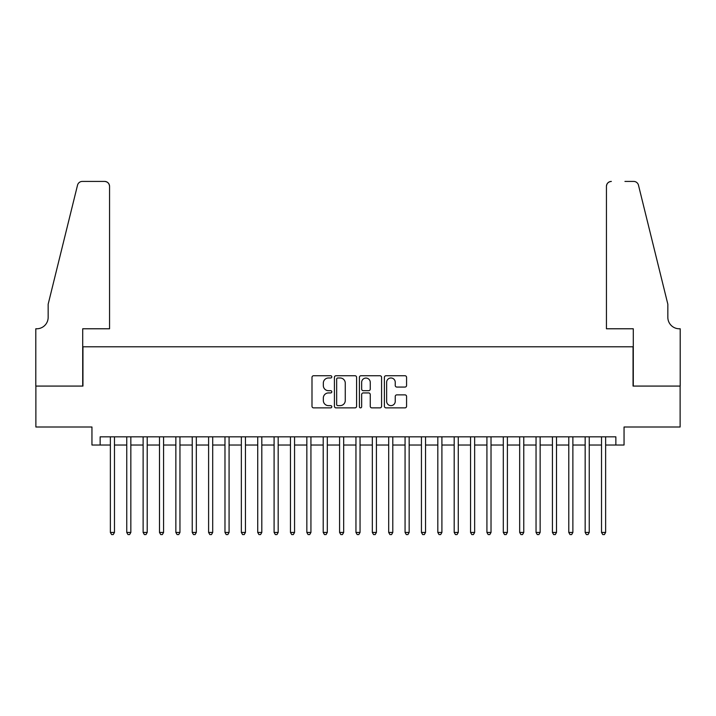 <?xml version="1.0" encoding="UTF-8"?>
<svg xmlns="http://www.w3.org/2000/svg" width="716" height="716" viewBox="0 0 716 716"><rect width="100%" height="100%" fill="white"/><g stroke="black" fill="none" stroke-linecap="round" stroke-linejoin="round"><path stroke-width="1.07" d="M331.803 376.867A1.128 1.128 0 0 0 330.685 375.739L313.608 375.739A1.611 1.611 0 0 0 311.997 377.341L311.997 406.267A1.611 1.611 0 0 0 313.608 407.878L330.685 407.878A1.128 1.128 0 0 0 331.803 406.751A1.128 1.128 0 0 0 330.685 405.632L328.474 405.632A5.146 5.146 0 0 1 323.328 400.486L323.328 398.078A5.146 5.146 0 0 1 328.474 392.932L330.685 392.932A1.128 1.128 0 0 0 331.803 391.804A1.128 1.128 0 0 0 330.685 390.685L328.474 390.685A5.146 5.146 0 0 1 323.328 385.539L323.328 383.132A5.146 5.146 0 0 1 328.474 377.985L330.685 377.985A1.128 1.128 0 0 0 331.803 376.867M404.961 387.07A1.611 1.611 0 0 0 406.572 385.459L406.572 377.341A1.611 1.611 0 0 0 404.961 375.739L386.005 375.739A1.611 1.611 0 0 0 384.394 377.341L384.394 406.267A1.611 1.611 0 0 0 386.005 407.878L404.961 407.878A1.611 1.611 0 0 0 406.572 406.267L406.572 396.467A1.611 1.611 0 0 0 404.961 394.865L396.852 394.865A1.611 1.611 0 0 0 395.241 396.467L395.241 401.327A4.296 4.296 0 0 1 390.945 405.632A4.296 4.296 0 0 1 386.649 401.327L386.649 382.29A4.296 4.296 0 0 1 390.945 377.985A4.296 4.296 0 0 1 395.241 382.29L395.241 385.459A1.611 1.611 0 0 0 396.852 387.07L404.961 387.07M100.142 445.021L100.142 436.832L615.858 436.832L615.858 445.021L624.048 445.021L624.048 427.005L680.119 427.005L680.119 386.076L633.051 386.076L633.051 346.786L82.949 346.786L82.949 386.076L35.881 386.076L35.881 427.005L91.952 427.005L91.952 445.021L110.371 445.021M356.595 377.341A1.611 1.611 0 0 0 354.984 375.739L336.028 375.739A1.611 1.611 0 0 0 334.417 377.341L334.417 406.267A1.611 1.611 0 0 0 336.028 407.878L354.984 407.878A1.611 1.611 0 0 0 356.595 406.267L356.595 377.341M361.016 375.739L379.972 375.739A1.611 1.611 0 0 1 381.583 377.341L381.583 406.267A1.611 1.611 0 0 1 379.972 407.878L371.864 407.878A1.611 1.611 0 0 1 370.253 406.267L370.253 394.543A1.611 1.611 0 0 0 368.65 392.932L363.263 392.932A1.611 1.611 0 0 0 361.652 394.543L361.652 406.751A1.128 1.128 0 0 1 360.533 407.878A1.128 1.128 0 0 1 359.405 406.751L359.405 377.341A1.611 1.611 0 0 1 361.016 375.739M114.471 445.021L126.75 445.021M130.84 445.021L143.119 445.021M147.21 445.021L159.489 445.021M163.579 445.021L175.859 445.021M179.958 445.021L192.237 445.021M196.327 445.021L208.607 445.021M212.697 445.021L224.976 445.021M229.075 445.021L241.346 445.021M245.445 445.021L257.724 445.021M261.814 445.021L274.094 445.021M278.184 445.021L290.463 445.021M294.562 445.021L306.842 445.021M310.932 445.021L323.211 445.021M327.301 445.021L339.581 445.021M343.671 445.021L355.95 445.021M360.05 445.021L372.329 445.021M376.419 445.021L388.699 445.021M392.789 445.021L405.068 445.021M409.158 445.021L421.438 445.021M425.537 445.021L437.816 445.021M441.906 445.021L454.186 445.021M458.276 445.021L470.555 445.021M474.654 445.021L486.925 445.021M491.024 445.021L503.303 445.021M507.393 445.021L519.673 445.021M523.763 445.021L536.042 445.021M540.141 445.021L552.421 445.021M556.511 445.021L568.79 445.021M572.881 445.021L585.16 445.021M589.25 445.021L601.529 445.021M605.629 445.021L615.858 445.021M337.791 377.985A1.128 1.128 0 0 0 336.663 379.113L336.663 404.504A1.128 1.128 0 0 0 337.791 405.632L340.118 405.632A5.146 5.146 0 0 0 345.264 400.486L345.264 383.132A5.146 5.146 0 0 0 340.118 377.985L337.791 377.985M370.253 382.371A4.296 4.296 0 0 0 365.957 378.066A4.296 4.296 0 0 0 361.652 382.371L361.652 389.074A1.611 1.611 0 0 0 363.263 390.685L368.65 390.685A1.611 1.611 0 0 0 370.253 389.074L370.253 382.371M114.471 436.832L114.471 532.444L110.371 532.444L110.371 436.832M114.471 532.444L113.235 534.575L111.607 534.575L110.371 532.444M109.557 328.778L109.557 186.339A4.914 4.914 0 0 0 104.643 181.425L82.295 181.425A4.914 4.914 0 0 0 77.525 185.167L48.16 304.219L48.16 317.313A11.456 11.456 0 0 1 36.704 328.778L35.8 328.778L35.8 386.076L82.707 386.076L82.707 328.778L109.557 328.778L109.557 186.339C109.244 183.377 107.606 181.739 104.643 181.425L91.057 181.425M77.525 185.167C78.778 182.473 78.778 182.473 77.525 185.167C78.778 182.473 78.778 182.473 77.525 185.167M48.16 317.313A11.456 11.456 0 0 1 36.704 328.778M606.443 328.778L606.443 186.339L606.443 328.778L633.293 328.778L633.293 386.076L680.2 386.076L680.2 328.778L679.296 328.778A11.456 11.456 0 0 1 667.84 317.313A11.456 11.456 0 0 0 679.296 328.778M658.836 267.712L638.475 185.167L667.84 304.219L667.84 317.313M624.943 181.425L633.705 181.425A4.914 4.914 0 0 1 638.475 185.167C637.222 182.473 637.222 182.473 638.475 185.167C637.222 182.473 637.222 182.473 638.475 185.167M611.357 181.425A4.914 4.914 0 0 0 606.443 186.339C606.756 183.377 608.394 181.739 611.357 181.425M130.84 436.832L130.84 532.444L126.75 532.444L126.75 436.832M130.84 532.444L129.614 534.575L127.976 534.575L126.75 532.444M147.21 436.832L147.21 532.444L143.119 532.444L143.119 436.832M147.21 532.444L145.983 534.575L144.346 534.575L143.119 532.444M163.579 436.832L163.579 532.444L159.489 532.444L159.489 436.832M163.579 532.444L162.353 534.575L160.715 534.575L159.489 532.444M179.958 436.832L179.958 532.444L175.859 532.444L175.859 436.832M179.958 532.444L178.731 534.575L177.094 534.575L175.859 532.444M196.327 436.832L196.327 532.444L192.237 532.444L192.237 436.832M196.327 532.444L195.101 534.575L193.463 534.575L192.237 532.444M212.697 436.832L212.697 532.444L208.607 532.444L208.607 436.832M212.697 532.444L211.471 534.575L209.833 534.575L208.607 532.444M229.075 436.832L229.075 532.444L224.976 532.444L224.976 436.832M229.075 532.444L227.84 534.575L226.202 534.575L224.976 532.444M245.445 436.832L245.445 532.444L241.346 532.444L241.346 436.832M245.445 532.444L244.219 534.575L242.581 534.575L241.346 532.444M261.814 436.832L261.814 532.444L257.724 532.444L257.724 436.832M261.814 532.444L260.588 534.575L258.95 534.575L257.724 532.444M278.184 436.832L278.184 532.444L274.094 532.444L274.094 436.832M278.184 532.444L276.958 534.575L275.32 534.575L274.094 532.444M294.562 436.832L294.562 532.444L290.463 532.444L290.463 436.832M294.562 532.444L293.327 534.575L291.689 534.575L290.463 532.444M310.932 436.832L310.932 532.444L306.842 532.444L306.842 436.832M310.932 532.444L309.706 534.575L308.068 534.575L306.842 532.444M327.301 436.832L327.301 532.444L323.211 532.444L323.211 436.832M327.301 532.444L326.075 534.575L324.438 534.575L323.211 532.444M343.671 436.832L343.671 532.444L339.581 532.444L339.581 436.832M343.671 532.444L342.445 534.575L340.807 534.575L339.581 532.444M360.05 436.832L360.05 532.444L355.95 532.444L355.95 436.832M360.05 532.444L358.814 534.575L357.186 534.575L355.95 532.444M376.419 436.832L376.419 532.444L372.329 532.444L372.329 436.832M376.419 532.444L375.193 534.575L373.555 534.575L372.329 532.444M392.789 436.832L392.789 532.444L388.699 532.444L388.699 436.832M392.789 532.444L391.562 534.575L389.925 534.575L388.699 532.444M409.158 436.832L409.158 532.444L405.068 532.444L405.068 436.832M409.158 532.444L407.932 534.575L406.294 534.575L405.068 532.444M425.537 436.832L425.537 532.444L421.438 532.444L421.438 436.832M425.537 532.444L424.311 534.575L422.673 534.575L421.438 532.444M441.906 436.832L441.906 532.444L437.816 532.444L437.816 436.832M441.906 532.444L440.68 534.575L439.042 534.575L437.816 532.444M458.276 436.832L458.276 532.444L454.186 532.444L454.186 436.832M458.276 532.444L457.05 534.575L455.412 534.575L454.186 532.444M474.654 436.832L474.654 532.444L470.555 532.444L470.555 436.832M474.654 532.444L473.419 534.575L471.781 534.575L470.555 532.444M491.024 436.832L491.024 532.444L486.925 532.444L486.925 436.832M491.024 532.444L489.798 534.575L488.16 534.575L486.925 532.444M507.393 436.832L507.393 532.444L503.303 532.444L503.303 436.832M507.393 532.444L506.167 534.575L504.529 534.575L503.303 532.444M523.763 436.832L523.763 532.444L519.673 532.444L519.673 436.832M523.763 532.444L522.537 534.575L520.899 534.575L519.673 532.444M540.141 436.832L540.141 532.444L536.042 532.444L536.042 436.832M540.141 532.444L538.906 534.575L537.269 534.575L536.042 532.444M556.511 436.832L556.511 532.444L552.421 532.444L552.421 436.832M556.511 532.444L555.285 534.575L553.647 534.575L552.421 532.444M572.881 436.832L572.881 532.444L568.79 532.444L568.79 436.832M572.881 532.444L571.654 534.575L570.017 534.575L568.79 532.444M589.25 436.832L589.25 532.444L585.16 532.444L585.16 436.832M589.25 532.444L588.024 534.575L586.386 534.575L585.16 532.444M605.629 436.832L605.629 532.444L601.529 532.444L601.529 436.832M605.629 532.444L604.394 534.575L602.765 534.575L601.529 532.444"/></g></svg>
